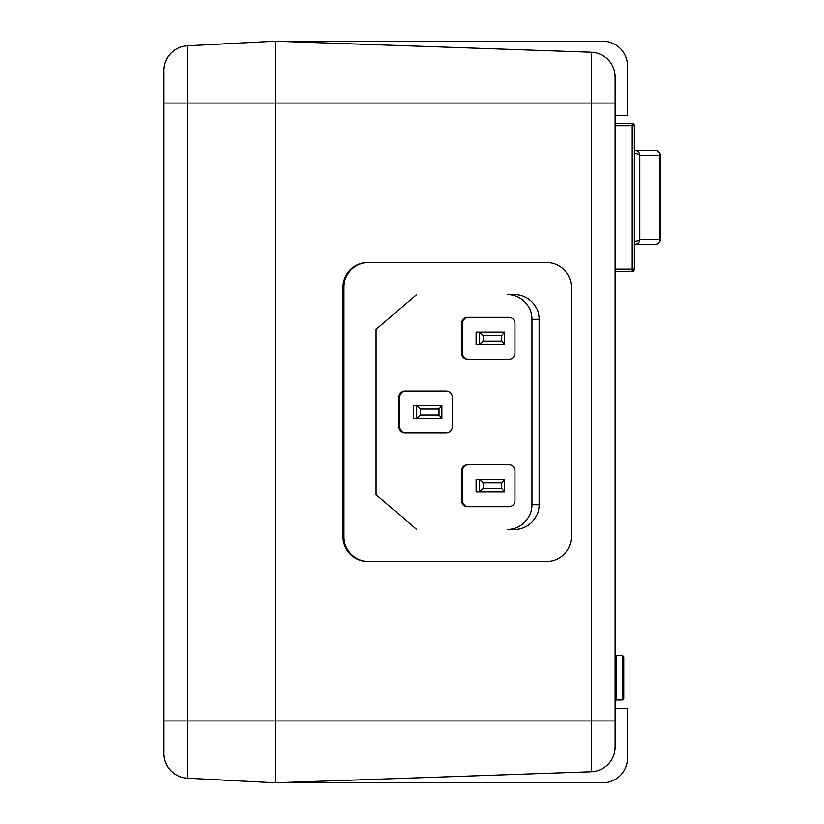<?xml version="1.0" encoding="UTF-8"?>
<svg xmlns="http://www.w3.org/2000/svg" width="824" height="824" viewBox="0 0 824 824"><rect width="100%" height="100%" fill="white"/><g stroke="black" fill="none" stroke-linecap="round" stroke-linejoin="round"><path stroke-width="1.24" d="M622.532 655.492L623.768 656.728L623.768 698.752L622.532 699.988L622.532 655.492L616.352 655.492L616.352 699.988L615.116 701.224M615.116 76.941A24.72 24.72 0 0 0 591.261 52.242A24.72 24.72 0 0 1 615.116 76.941A24.72 24.72 0 0 0 591.261 52.242A24.72 24.72 0 0 1 615.116 76.941A24.72 24.72 0 0 0 591.261 52.242A24.72 24.72 0 0 1 615.116 76.941A24.72 24.72 0 0 0 591.261 52.242A24.72 24.72 0 0 1 615.116 76.941A24.72 24.72 0 0 0 591.261 52.242A24.72 24.72 0 0 1 615.116 76.941A24.72 24.72 0 0 0 591.261 52.242A24.72 24.72 0 0 1 615.116 76.941A24.72 24.72 0 0 0 591.261 52.242A24.72 24.72 0 0 1 615.116 76.941L615.116 747.059A24.72 24.72 0 0 1 591.261 771.758A24.72 24.72 0 0 0 615.116 747.059A24.72 24.72 0 0 1 591.261 771.758A24.72 24.72 0 0 0 615.116 747.059A24.72 24.72 0 0 1 591.261 771.758A24.72 24.72 0 0 0 615.116 747.059A24.72 24.72 0 0 1 591.261 771.758A24.72 24.72 0 0 0 615.116 747.059A24.72 24.72 0 0 1 591.261 771.758A24.72 24.72 0 0 0 615.116 747.059A24.72 24.72 0 0 1 591.261 771.758A24.72 24.72 0 0 0 615.116 747.059A24.72 24.72 0 0 1 591.261 771.758A24.72 24.72 0 0 0 615.116 747.059A24.72 24.72 0 0 1 591.261 771.758A24.72 24.72 0 0 0 615.116 747.059A24.72 24.72 0 0 1 591.261 771.758A24.72 24.72 0 0 0 615.116 747.059A24.72 24.72 0 0 1 591.261 771.758A24.72 24.72 0 0 0 615.116 747.059A24.72 24.72 0 0 1 591.261 771.758L275.216 782.8L602.756 782.8A24.72 24.72 0 0 0 627.476 758.08L627.476 708.64L627.476 758.08L627.476 708.64L627.476 758.08L627.476 708.64L627.476 758.08L627.476 708.64L627.476 758.08L627.476 708.64L627.476 758.08L627.476 708.64L627.476 758.08L627.476 708.64L627.476 758.08L627.476 708.64L627.476 758.08L627.476 708.64L627.476 758.08L627.476 708.64L627.476 758.08L627.476 708.64L615.116 708.64M399.753 426.832A6.18 6.18 90 0 0 405.933 433.012L446.083 433.012A6.18 6.18 90 0 0 452.252 426.832L452.252 397.168A6.18 6.18 90 0 0 446.083 390.988L405.933 390.988A6.18 6.18 90 0 0 399.753 397.168L399.753 426.832L398.898 426.832A6.18 6.18 90 0 0 405.068 433.012L445.218 433.012M413.391 405.696L413.391 418.304L441.87 418.304L441.87 405.696L413.391 405.696M462.47 500.498A6.18 6.18 90 0 0 468.65 506.678L508.789 506.678A6.18 6.18 90 0 0 514.969 500.498L514.969 470.834A6.18 6.18 90 0 0 508.789 464.654L468.65 464.654A6.18 6.18 90 0 0 462.47 470.834L462.47 500.498L461.605 500.498A6.18 6.18 90 0 0 467.785 506.678L507.934 506.678M476.107 479.362L476.107 491.969L504.587 491.969L504.587 479.362L476.107 479.362M468.65 317.322A6.18 6.18 90 0 0 462.47 323.502L462.47 353.166A6.18 6.18 90 0 0 468.65 359.346L508.789 359.346A6.18 6.18 90 0 0 514.969 353.166L514.969 323.502A6.18 6.18 90 0 0 508.789 317.322L467.785 317.322A6.18 6.18 90 0 0 461.605 323.502L461.605 353.166A6.18 6.18 90 0 0 467.785 359.346L507.934 359.346M476.107 332.031L476.107 344.638L504.587 344.638L504.587 332.031L476.107 332.031M468.65 464.654L467.785 464.654A6.18 6.18 90 0 0 461.605 470.834L461.605 500.498M531.964 504.7A24.72 24.71 -90 0 1 507.265 529.42L514.423 529.42A24.72 24.71 90 0 0 539.133 504.7L539.133 319.3A24.72 24.71 90 0 0 514.423 294.58L507.265 294.58A24.72 24.71 -90 0 1 531.964 319.3L531.964 504.7L539.133 504.7M405.933 390.988L405.068 390.988A6.18 6.18 90 0 0 398.898 397.168L398.898 426.832M591.261 771.758A24.72 24.72 0 0 0 615.116 747.059A24.72 24.72 0 0 1 591.261 771.758L591.261 52.242L275.216 41.2L275.216 782.8L602.756 782.8L275.216 782.8L602.756 782.8L275.216 782.8L602.756 782.8L275.216 782.8L602.756 782.8L275.216 782.8L602.756 782.8L275.216 782.8L602.756 782.8L275.216 782.8L602.756 782.8L275.216 782.8L602.756 782.8L275.216 782.8L602.756 782.8L275.216 782.8L602.756 782.8L275.216 782.8L187.409 778.196A24.72 24.72 0 0 1 163.976 753.507L163.976 720.949L163.976 753.507A24.72 24.72 0 0 0 187.409 778.196A24.72 24.72 0 0 1 163.976 753.507M368.668 262.444A24.72 24.71 90 0 0 343.958 287.164L343.958 536.836A24.72 24.71 90 0 0 368.668 561.556L546.539 561.556A24.72 24.71 90 0 0 571.248 536.836L571.248 287.164A24.72 24.71 90 0 0 546.539 262.444L367.72 262.444A24.72 24.71 90 0 0 343.011 287.164L343.011 536.836A24.72 24.71 90 0 0 367.72 561.556L545.591 561.556M163.976 70.493A24.72 24.72 0 0 1 187.409 45.804A24.72 24.72 0 0 0 163.976 70.493L163.976 103.052L163.976 70.493A24.72 24.72 0 0 1 187.409 45.804L275.216 41.2L602.756 41.2A24.72 24.72 0 0 1 627.476 65.92L627.476 115.36L615.116 115.36M187.409 45.804L187.409 720.949L163.976 720.949L163.976 103.052L615.116 103.052M275.216 41.2L602.756 41.2L275.216 41.2M416.666 294.58L376.074 329.281L376.074 494.719L416.666 529.42M368.668 561.556L367.72 561.556M615.116 123.219L631.926 123.219A2.472 2.472 0 0 1 634.398 125.691L634.398 269.067A2.472 2.472 0 0 1 631.926 271.539L615.116 271.539M634.398 150.411L655.111 150.411A4.944 4.717 -90 0 1 659.828 155.355A4.944 1.761 -6.9 0 0 660.024 154.757A4.944 1.761 -6.9 0 0 659.715 154.243M634.398 241.175L634.892 153.583A4.944 1.772 0.3 0 1 639.836 155.355L639.836 239.403L659.828 239.403L659.828 155.355L639.836 155.355A4.944 4.944 90 0 0 634.892 150.411L634.398 153.583M655.111 244.347A4.944 4.944 0 0 0 660.024 239.99L660.024 239.99A4.944 1.761 6.9 0 0 659.828 239.403A4.944 4.717 90 0 1 655.111 244.347L634.398 244.347M634.892 241.175A4.944 1.772 -0.3 0 0 639.836 239.403A4.944 4.944 -90 0 1 634.892 244.347L634.892 241.175M655.111 150.411A4.944 4.944 0 0 1 660.024 154.757L660.024 239.99A4.944 1.761 6.9 0 1 659.715 240.505M405.933 433.012L405.068 433.012M468.65 506.678L467.785 506.678M468.65 359.346L467.785 359.346M501.713 335.347L483.132 335.347L479.383 332.031L479.383 344.638L483.132 341.321L501.713 341.321L501.713 335.347L504.587 332.031M501.713 488.653L501.713 482.679L483.132 482.679L479.383 479.362L479.383 491.969L483.132 488.653L501.713 488.653L504.587 491.969M438.996 409.013L420.415 409.013L416.676 405.696L416.676 418.304L420.415 414.987L438.996 414.987L438.996 409.013L441.87 405.696M501.713 341.321L504.587 344.638M483.132 335.347L483.132 341.321M501.713 482.679L504.587 479.362M483.132 482.679L483.132 488.653M438.996 414.987L441.87 418.304M420.415 409.013L420.415 414.987M615.116 720.949L187.409 720.949L187.409 778.196M343.958 536.836L343.011 536.836M343.958 287.164L343.011 287.164M531.964 319.3L539.133 319.3M615.116 269.067L631.926 269.067L631.926 125.691L615.116 125.691M399.753 397.168L398.898 397.168M462.47 470.834L461.605 470.834M462.47 323.502L461.605 323.502M462.47 353.166L461.605 353.166M631.926 123.219A2.472 2.472 0 0 1 634.398 125.691L631.926 125.691L631.926 123.219M634.398 269.067A2.472 2.472 0 0 1 631.926 271.539L631.926 269.067L634.398 269.067M616.352 655.492L615.116 654.256M622.532 699.988L616.352 699.988M639.795 215.631L639.795 180.631"/></g></svg>
